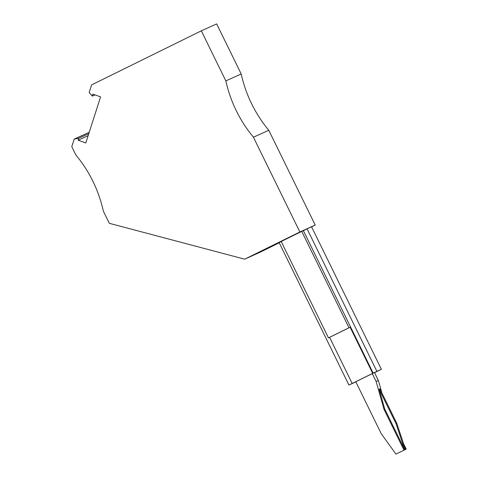 <?xml version="1.0" encoding="UTF-8"?>
<svg xmlns="http://www.w3.org/2000/svg" width="478" height="478" viewBox="0 0 478 478"><rect width="100%" height="100%" fill="white"/><g stroke="black" fill="none" stroke-linecap="round" stroke-linejoin="round"><path stroke-width="0.72" d="M311.59 226.853L315.217 225.066L268.785 130.285A128.343 123.79 -114.3 0 1 241.199 73.976L216.665 23.9L201.316 30.825L91.621 84.887L89.177 92.511L92.266 96.114L92.899 94.13L100.583 96.903L85.789 142.976L78.105 140.203L78.745 138.22L74.221 139.074L71.778 146.698L75.775 154.86A128.343 123.79 65.7 0 1 103.362 211.174L109.307 223.31L244.682 259.184L260.032 252.264L279.242 242.794M403.976 450.139L383.983 409.329L376.126 381.486L372.278 373.629L355.787 381.755L381.205 433.636L395.939 454.1L406.222 449.123L403.546 443.662M355.847 381.868L348.946 385.083L279.14 242.591L281.231 241.557M301.726 231.388L281.201 241.504L328.47 337.874L349 327.759L301.726 231.388L303.369 230.647L373.175 373.139L381.366 369.291L374.549 372.673M381.366 369.291L311.56 226.799L307.067 228.825L376.873 371.316M303.369 230.647L307.067 228.825M349 327.759L350.117 327.251L372.703 373.354L373.175 373.139M350.117 327.251L329.593 337.366L352.178 383.47L372.703 373.354M352.178 383.47L348.946 385.083M329.593 337.366L328.47 337.874M315.217 225.066L299.867 231.985L253.436 137.21A128.343 123.79 -114.3 0 1 225.849 80.896L201.316 30.825M244.682 259.184L299.867 231.985M241.199 73.976L225.849 80.896M268.785 130.285L253.436 137.21M92.266 96.114L94.991 94.883M78.105 140.203L88.131 135.68M78.745 138.22L88.765 133.697M74.221 139.074L89.213 132.316M372.278 373.629L374.525 372.619L378.373 380.476L376.126 381.486M396.059 423.723L404.729 449.804L384.73 408.989L379.144 389.2L379.896 388.859L396.812 423.383L396.059 423.723L379.144 389.2M384.73 408.989L383.983 409.329M381.886 392.922L378.373 380.476M406.222 449.123L395.939 454.1M396.812 423.383L405.475 449.463"/></g></svg>
